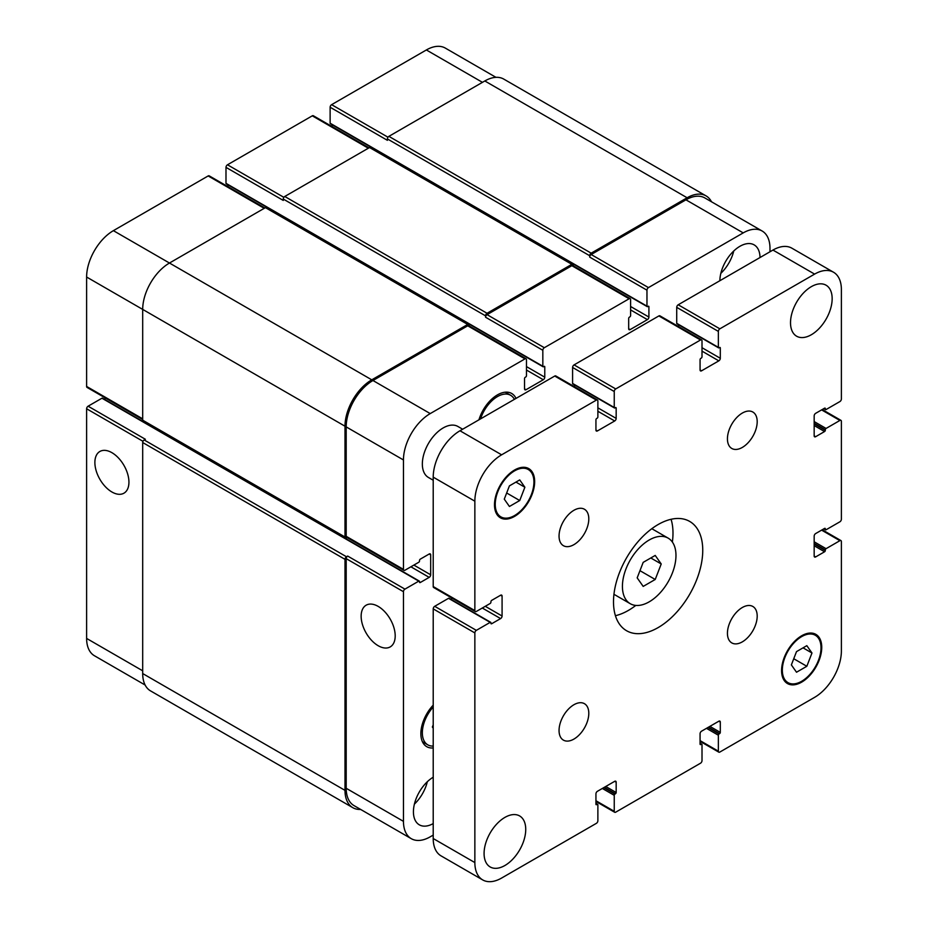 <?xml version="1.0" encoding="UTF-8"?>
<svg xmlns="http://www.w3.org/2000/svg" width="928" height="928" viewBox="0 0 928 928"><rect width="100%" height="100%" fill="white"/><g stroke="black" fill="none" stroke-linecap="round" stroke-linejoin="round"><path stroke-width="1.39" d="M643.185 586.415L637.176 577.866L643.185 562.368L655.214 555.431L661.223 563.98L655.214 579.478L643.185 586.415M655.214 579.478L639.96 570.674M661.223 563.98L650.806 557.972M622.421 586.38A37.862 21.866 -60 0 1 638.951 548.274A37.862 21.866 -60 0 1 668.125 538.124A37.862 21.866 -60 0 1 668.125 581.856A37.862 21.866 -60 0 1 630.263 603.71A37.862 21.866 -60 0 1 622.421 586.38M615.415 615.693A63.116 36.436 120 0 0 635.796 605.427M672.371 542.068A63.116 36.436 120 0 0 671.072 519.286M613.501 601.843A63.116 36.436 -60 0 1 641.039 538.333A63.116 36.436 -60 0 1 689.678 521.42A63.116 36.436 -60 0 1 689.678 594.291A63.116 36.436 -60 0 1 626.562 630.727A63.116 36.436 -60 0 1 613.501 601.843M727.436 633.279A21.042 12.145 -60 0 1 736.623 612.109A21.042 12.145 -60 0 1 752.84 606.471A21.042 12.145 -60 0 1 752.84 630.762A21.042 12.145 -60 0 1 731.798 642.907A21.042 12.145 -60 0 1 727.436 633.279M727.436 438.84A21.042 12.145 -60 0 1 736.623 417.67A21.042 12.145 -60 0 1 752.84 412.032A21.042 12.145 -60 0 1 752.84 436.322A21.042 12.145 -60 0 1 731.798 448.468A21.042 12.145 -60 0 1 727.436 438.84M559.05 536.048A21.042 12.145 -60 0 1 568.238 514.878A21.042 12.145 -60 0 1 584.443 509.252A21.042 12.145 -60 0 1 584.443 533.542A21.042 12.145 -60 0 1 563.412 545.687A21.042 12.145 -60 0 1 559.05 536.048M559.05 730.487A21.042 12.145 -60 0 1 568.238 709.317A21.042 12.145 -60 0 1 584.443 703.691A21.042 12.145 -60 0 1 584.443 727.981A21.042 12.145 -60 0 1 563.412 740.126A21.042 12.145 -60 0 1 559.05 730.487M484.08 853.47A29.452 17.006 -60 0 1 496.932 823.832A29.452 17.006 -60 0 1 519.634 815.944A29.452 17.006 -60 0 1 519.634 849.955A29.452 17.006 -60 0 1 490.181 866.961A29.452 17.006 -60 0 1 484.08 853.47M790.517 322.724A29.452 17.006 -60 0 1 803.37 293.086A29.452 17.006 -60 0 1 826.059 285.198A29.452 17.006 -60 0 1 826.059 319.197A29.452 17.006 -60 0 1 796.607 336.203A29.452 17.006 -60 0 1 790.517 322.724M433.214 480.228L428.446 477.479A29.452 17.006 -60 0 1 422.344 464A29.452 17.006 -60 0 1 435.209 434.362A29.452 17.006 -60 0 1 457.898 426.474L462.654 429.212M796.514 672.232L791.364 664.9L796.514 651.618L806.826 645.668L811.977 652.999L806.826 666.281L796.514 672.232M806.826 666.281L793.753 658.741M811.977 652.999L803.045 647.848M509.426 506.479L504.275 499.148L509.426 485.866L519.726 479.915L524.877 487.246L519.726 500.528L509.426 506.479M519.726 500.528L506.665 492.988M524.877 487.246L515.956 482.096M782.327 670.12A27.353 15.788 120 0 0 788 682.637A27.353 15.788 120 0 0 815.341 666.849A27.353 15.788 120 0 0 815.341 635.274A27.353 15.788 120 0 0 794.264 642.594A27.353 15.788 120 0 0 782.327 670.12M781.585 670.55A28.397 16.402 -60 0 1 793.985 641.967A28.397 16.402 -60 0 1 815.863 634.358A28.397 16.402 -60 0 1 815.863 667.151A28.397 16.402 -60 0 1 787.466 683.553A28.397 16.402 -60 0 1 781.585 670.55M495.239 504.356A27.353 15.788 120 0 0 500.9 516.884A27.353 15.788 120 0 0 528.252 501.097A27.353 15.788 120 0 0 528.252 469.51A27.353 15.788 120 0 0 507.175 476.841A27.353 15.788 120 0 0 495.239 504.356M494.496 504.786A28.397 16.402 -60 0 1 506.885 476.215A28.397 16.402 -60 0 1 528.774 468.605A28.397 16.402 -60 0 1 528.774 501.398A28.397 16.402 -60 0 1 500.378 517.789A28.397 16.402 -60 0 1 494.496 504.786M841.383 289.571L841.383 398.982A2.1 1.218 -60 0 1 839.898 401.569L826.059 409.55A1.056 0.603 -60 0 1 825.317 409.12L825.317 408.61A1.056 0.603 120 0 0 824.574 408.181L815.654 413.331A2.1 1.218 120 0 0 814.169 415.906L814.169 435.835A2.1 1.218 120 0 0 814.598 436.798A2.1 1.218 120 0 0 815.654 436.694L824.574 431.532A1.056 0.603 120 0 0 825.317 430.244L825.317 429.734A1.056 0.603 -60 0 1 826.059 428.446L839.898 420.454A2.1 1.218 -60 0 1 840.954 420.349A2.1 1.218 -60 0 1 841.383 421.312L841.383 519.228A2.1 1.218 -60 0 1 839.898 521.803L826.059 529.784A1.056 0.603 -60 0 1 825.317 529.354L825.317 528.844A1.056 0.603 120 0 0 824.574 528.415L815.654 533.565A2.1 1.218 120 0 0 814.169 536.14L814.169 556.069A2.1 1.218 120 0 0 814.598 557.032A2.1 1.218 120 0 0 815.654 556.928L824.574 551.777A1.056 0.603 120 0 0 825.317 550.478L825.317 549.968A1.056 0.603 -60 0 1 826.059 548.68L839.898 540.688A2.1 1.218 -60 0 1 840.954 540.583A2.1 1.218 -60 0 1 841.383 541.558L841.383 650.969A37.862 21.866 -60 0 1 814.61 697.346L719.85 752.051A2.1 1.218 -60 0 1 718.806 752.156A2.1 1.218 -60 0 1 718.365 751.193L718.365 735.22A1.056 0.603 -60 0 1 719.107 733.932L719.56 733.665A1.056 0.603 120 0 0 720.302 732.378L720.302 722.077A2.1 1.218 120 0 0 719.861 721.114A2.1 1.218 120 0 0 718.817 721.218L701.556 731.183A2.1 1.218 120 0 0 700.072 733.758L700.072 744.059A1.056 0.603 120 0 0 700.814 744.488L701.255 744.233A1.056 0.603 -60 0 1 702.009 744.662L702.009 760.635A2.1 1.218 -60 0 1 700.512 763.21L615.728 812.162A2.1 1.218 -60 0 1 614.672 812.267A2.1 1.218 -60 0 1 614.243 811.304L614.243 795.331A1.056 0.603 -60 0 1 614.986 794.043L615.426 793.788A1.056 0.603 120 0 0 616.169 792.5L616.169 782.188A2.1 1.218 120 0 0 615.74 781.225A2.1 1.218 120 0 0 614.684 781.33L597.435 791.294A2.1 1.218 120 0 0 595.938 793.869L595.938 804.182A1.056 0.603 120 0 0 596.692 804.611L597.133 804.356A1.056 0.603 -60 0 1 597.876 804.785L597.876 820.758A2.1 1.218 -60 0 1 596.391 823.333L501.63 878.039A37.862 21.866 -60 0 1 482.699 879.918A37.862 21.866 -60 0 1 474.858 862.576L474.858 632.931A2.1 1.218 -60 0 1 476.342 630.356L490.181 622.363A1.056 0.603 -60 0 1 490.924 622.792L490.924 623.314A1.056 0.603 120 0 0 491.666 623.744L500.598 618.582A2.1 1.218 120 0 0 502.083 616.006L502.083 596.089A2.1 1.218 120 0 0 501.642 595.126A2.1 1.218 120 0 0 500.598 595.231L491.666 600.381A1.056 0.603 120 0 0 490.924 601.669L490.924 602.179A1.056 0.603 -60 0 1 490.181 603.467L476.342 611.459A2.1 1.218 -60 0 1 475.298 611.564A2.1 1.218 -60 0 1 474.858 610.601L474.858 501.19A37.862 21.866 -60 0 1 501.63 454.813L596.391 400.096A2.1 1.218 -60 0 1 597.446 399.991A2.1 1.218 -60 0 1 597.876 400.966L597.876 416.939A1.056 0.603 -60 0 1 597.133 418.226L596.692 418.482A1.056 0.603 120 0 0 595.938 419.769L595.938 430.07A2.1 1.218 120 0 0 596.379 431.033A2.1 1.218 120 0 0 597.435 430.928L614.684 420.976A2.1 1.218 120 0 0 616.169 418.389L616.169 408.088A1.056 0.603 120 0 0 615.426 407.659L614.986 407.914A1.056 0.603 -60 0 1 614.243 407.485L614.243 391.512A2.1 1.218 -60 0 1 615.728 388.936L700.512 339.984A2.1 1.218 -60 0 1 701.568 339.88A2.1 1.218 -60 0 1 702.009 340.843L702.009 356.816A1.056 0.603 -60 0 1 701.255 358.104L700.814 358.359A1.056 0.603 120 0 0 700.072 359.646L700.072 369.959A2.1 1.218 120 0 0 700.501 370.922A2.1 1.218 120 0 0 701.556 370.817L718.817 360.853A2.1 1.218 120 0 0 720.302 358.278L720.302 347.977A1.056 0.603 120 0 0 719.56 347.548L719.107 347.803A1.056 0.603 -60 0 1 718.365 347.374L718.365 331.4A2.1 1.218 -60 0 1 719.85 328.825L814.61 274.108A37.862 21.866 -60 0 1 833.541 272.24A37.862 21.866 -60 0 1 841.383 289.571M833.541 272.24L791.897 248.194A37.862 21.866 120 0 0 772.954 250.061L678.206 304.778A2.1 1.218 120 0 0 676.721 307.354L676.721 323.327A1.056 0.603 120 0 0 676.93 323.802L718.585 347.849M490.703 622.317L449.059 598.27A1.056 0.603 120 0 0 448.526 598.316L434.698 606.309A2.1 1.218 120 0 0 433.214 608.884L433.214 838.529A37.862 21.866 120 0 0 441.055 855.871L482.699 879.918M452.377 598.328L450.776 599.256M597.446 399.991L555.791 375.944A2.1 1.218 120 0 0 554.735 376.049L459.986 430.766A37.862 21.866 120 0 0 433.214 477.143L433.214 586.554A2.1 1.218 120 0 0 433.643 587.517L475.298 611.564M574.525 384.911L574.525 386.767M701.568 339.88L659.912 315.833A2.1 1.218 120 0 0 658.868 315.938L574.072 364.89A2.1 1.218 120 0 0 572.588 367.465L572.588 383.438A1.056 0.603 120 0 0 572.808 383.925L614.464 407.972M678.646 324.8L678.646 326.644M111.905 491.991A24.082 13.897 60 0 1 96.176 470.774A24.082 13.897 60 0 1 99.864 451.484A24.082 13.897 60 0 1 123.946 465.38A24.082 13.897 60 0 1 123.946 493.186A24.082 13.897 60 0 1 111.905 491.991M378.172 645.714A24.082 13.897 60 0 1 362.442 624.498A24.082 13.897 60 0 1 366.131 605.207A24.082 13.897 60 0 1 390.212 619.104A24.082 13.897 60 0 1 390.212 646.909A24.082 13.897 60 0 1 378.172 645.714M495.958 77.337L445.301 48.082A37.862 21.866 120 0 0 426.37 49.961L331.609 104.667A2.1 1.218 120 0 0 330.124 107.242L330.124 123.215A1.056 0.603 120 0 0 330.345 123.702L647.187 306.623A1.056 0.603 120 0 0 647.709 306.576L648.15 306.321A1.056 0.603 -60 0 1 648.904 306.75L648.904 317.051A2.1 1.218 -60 0 1 647.408 319.626L630.158 329.591A2.1 1.218 -60 0 1 629.103 329.695A2.1 1.218 -60 0 1 628.674 328.732L628.674 318.432A1.056 0.603 -60 0 1 629.416 317.144L629.857 316.877A1.056 0.603 120 0 0 630.599 315.59L630.599 299.616A2.1 1.218 120 0 0 630.17 298.654A2.1 1.218 120 0 0 629.114 298.758L544.33 347.71A2.1 1.218 120 0 0 542.834 350.285L542.834 366.258A1.056 0.603 120 0 0 543.588 366.699L544.028 366.432A1.056 0.603 -60 0 1 544.771 366.862L544.771 377.174A2.1 1.218 -60 0 1 543.286 379.749L526.025 389.714A2.1 1.218 -60 0 1 524.981 389.818A2.1 1.218 -60 0 1 524.54 388.855L524.54 378.543A1.056 0.603 -60 0 1 525.283 377.255L525.735 377A1.056 0.603 120 0 0 526.478 375.712L526.478 359.739A2.1 1.218 120 0 0 526.037 358.776A2.1 1.218 120 0 0 524.993 358.881L430.232 413.586A37.862 21.866 120 0 0 403.46 459.963L403.46 569.374A2.1 1.218 120 0 0 403.889 570.337A2.1 1.218 120 0 0 404.944 570.233L418.783 562.252A1.056 0.603 120 0 0 419.526 560.964L419.526 560.442A1.056 0.603 -60 0 1 420.268 559.155L429.188 554.004A2.1 1.218 -60 0 1 430.244 553.9A2.1 1.218 -60 0 1 430.685 554.863L430.685 574.792A2.1 1.218 -60 0 1 429.188 577.367L420.268 582.517A1.056 0.603 -60 0 1 419.526 582.088L419.526 581.566A1.056 0.603 120 0 0 418.783 581.137L404.944 589.129A2.1 1.218 120 0 0 403.46 591.704L403.46 821.361A37.862 21.866 120 0 0 411.301 838.692A37.862 21.866 120 0 0 430.232 836.812L433.214 835.096M419.305 581.09L102.463 398.158A1.056 0.603 120 0 0 101.941 398.216L88.102 406.197A2.1 1.218 120 0 0 86.617 408.772L86.617 638.429A37.862 21.866 120 0 0 94.459 655.76L145.116 685.015M105.78 398.228L104.18 399.156M264.84 207.976L209.194 175.844A2.1 1.218 120 0 0 208.15 175.949L113.39 230.654A37.862 21.866 120 0 0 86.617 277.031L86.617 386.442A2.1 1.218 120 0 0 87.046 387.417L142.692 419.537M227.928 184.811L227.928 186.656M368.973 147.854L313.328 115.733A2.1 1.218 120 0 0 312.272 115.838L227.488 164.79A2.1 1.218 120 0 0 225.991 167.365L225.991 183.338A1.056 0.603 120 0 0 226.212 183.814L543.054 366.746M332.062 124.688L332.062 126.544M433.214 728.248L432.355 727.03L433.214 724.838M514.379 399.353A26.297 15.184 120 0 0 510.62 395.282A26.297 15.184 120 0 0 480.565 418.876M478.941 419.816A28.397 16.402 -60 0 1 511.664 393.46A28.397 16.402 -60 0 1 516.003 398.414M433.214 707.02A26.297 15.184 120 0 0 422.344 732.807A26.297 15.184 120 0 0 427.796 744.848A26.297 15.184 120 0 0 433.214 746.066M433.214 747.945A28.397 16.402 -60 0 1 426.741 746.669A28.397 16.402 -60 0 1 420.86 733.665A28.397 16.402 -60 0 1 433.214 705.141M769.985 251.778L769.985 248.344A37.862 21.866 120 0 0 762.143 231.014A37.862 21.866 120 0 0 743.212 232.893L648.452 287.599A2.1 1.218 120 0 0 646.967 290.174L646.967 306.147A1.056 0.603 120 0 0 647.187 306.623M719.861 280.72A28.397 16.402 -60 0 1 732.389 252.346A28.397 16.402 -60 0 1 754.139 244.876A28.397 16.402 -60 0 1 760.02 257.543M433.214 823.588A28.397 16.402 -60 0 1 419.305 824.818A28.397 16.402 -60 0 1 413.424 811.826A28.397 16.402 -60 0 1 433.214 777.212M720.824 273.366A28.397 16.402 120 0 0 733.758 250.978M414.398 804.124A28.397 16.402 120 0 0 427.321 781.736M589.698 255.734A2.1 1.218 -60 0 1 591.182 253.158L687.126 197.768A37.862 21.866 -60 0 1 706.057 195.889L503.753 79.089A37.862 21.866 120 0 0 484.822 80.968L388.878 136.358A2.1 1.218 120 0 0 387.394 138.933L589.698 255.734L589.698 257.114A2.1 1.218 -60 0 1 591.182 254.527L685.943 199.822A37.862 21.866 -60 0 1 704.874 197.954L762.143 231.014M485.564 315.856A2.1 1.218 -60 0 1 487.061 313.27L571.845 264.318A2.1 1.218 -60 0 1 572.901 264.213L370.597 147.424A2.1 1.218 120 0 0 369.541 147.529L284.757 196.481A2.1 1.218 120 0 0 283.26 199.056L485.564 315.856L485.564 317.225A2.1 1.218 -60 0 1 487.061 314.65L571.845 265.698A2.1 1.218 -60 0 1 572.901 265.594L630.17 298.654M403.889 570.337L346.62 537.277A2.1 1.218 -60 0 1 346.19 536.314L346.19 426.892A37.862 21.866 -60 0 1 372.963 380.515L467.724 325.809A2.1 1.218 -60 0 1 468.768 325.705L526.037 358.776M411.301 838.692L354.032 805.62A37.862 21.866 -60 0 1 346.19 788.29L346.19 558.644A2.1 1.218 -60 0 1 347.675 556.069L404.944 589.129M347.06 537.521L346.48 537.857A2.1 1.218 -60 0 1 345.436 537.962A2.1 1.218 -60 0 1 344.996 536.999L344.996 426.207A37.862 21.866 -60 0 1 371.768 379.83L467.724 324.44A2.1 1.218 -60 0 1 468.768 324.336A2.1 1.218 -60 0 1 469.208 325.299L469.208 325.96M572.901 264.213A2.1 1.218 -60 0 1 573.33 265.176L573.33 265.849M706.057 195.889A37.862 21.866 -60 0 1 711.474 201.759M360.632 809.436A37.862 21.866 -60 0 1 352.837 807.685A37.862 21.866 -60 0 1 344.996 790.354L344.996 559.329A2.1 1.218 -60 0 1 346.48 556.754L347.675 556.069M387.394 138.933L387.394 140.314L330.124 107.242M283.26 199.056L283.26 200.425L225.991 167.365M468.768 324.336L266.464 207.536A2.1 1.218 120 0 0 265.42 207.64L169.464 263.03A37.862 21.866 120 0 0 142.692 309.407L142.692 420.198A2.1 1.218 120 0 0 143.132 421.161L345.436 537.962M88.102 406.197L145.371 439.269L144.176 439.953A2.1 1.218 120 0 0 142.692 442.528L142.692 673.554A37.862 21.866 120 0 0 150.533 690.884L352.837 807.685M824.134 408.436L825.317 409.12M824.574 408.181L825.317 408.61M814.169 435.835L815.654 436.694M814.169 425.523L824.574 431.532M814.169 423.806L825.317 430.244M814.169 423.296L825.317 429.734M814.169 421.579L826.059 428.446M821.605 409.898L839.898 420.454M824.134 528.67L825.317 529.354M824.574 528.415L825.317 528.844M814.169 556.069L815.654 556.928M814.169 545.757L824.574 551.777M814.169 544.04L825.317 550.478M814.169 543.53L825.317 549.968M814.169 541.813L826.059 548.68M821.605 530.132L839.898 540.688M700.072 740.625L718.365 751.193M706.463 728.341L718.365 735.22M707.96 727.482L719.107 733.932M708.4 727.227L719.56 733.665M709.885 726.369L720.302 732.378M718.817 721.218L720.302 722.077M700.072 744.059L700.814 744.488M700.072 743.548L701.255 744.233M595.938 800.748L614.243 811.304M602.342 788.464L614.243 795.331M603.826 787.605L614.986 794.043M604.279 787.35L615.426 793.788M605.764 786.492L616.169 792.5M614.684 781.33L616.169 782.188M595.938 804.182L596.692 804.611M595.938 803.66L597.133 804.356M433.214 838.529L474.858 862.576M433.214 608.884L474.858 632.931M434.698 606.309L476.342 630.356M448.526 598.316L490.181 622.363M490.924 623.314L491.666 623.744M482.293 608.026L500.598 618.582M485.274 606.309L502.083 616.006M500.598 595.231L502.083 596.089M433.214 586.554L474.858 610.601M433.214 477.143L474.858 501.19M459.986 430.766L501.63 454.813M554.735 376.049L596.391 400.096M595.938 430.07L597.435 430.928M597.876 411.266L614.684 420.976M597.876 407.833L616.169 418.389M615.426 407.659L616.169 408.088M572.588 383.438L614.243 407.485M572.588 367.465L614.243 391.512M574.072 364.89L615.728 388.936M658.868 315.938L700.512 339.984M700.072 369.959L701.556 370.817M702.009 351.144L718.817 360.853M702.009 347.71L720.302 358.278M719.56 347.548L720.302 347.977M676.721 323.327L718.365 347.374M676.721 307.354L718.365 331.4M678.206 304.778L719.85 328.825M772.954 250.061L814.61 274.108M685.943 199.822L743.212 232.893M591.182 254.527L648.452 287.599M589.698 257.114L646.967 290.174M630.599 309.929L647.408 319.626M630.599 306.495L648.904 317.051M628.674 328.732L630.158 329.591M571.845 265.698L629.114 298.758M487.061 314.65L544.33 347.71M485.564 317.225L542.834 350.285M526.478 370.04L543.286 379.749M526.478 366.606L544.771 377.174M524.54 388.855L526.025 389.714M467.724 325.809L524.993 358.881M372.963 380.515L430.232 413.586M346.19 426.892L403.46 459.963M346.19 536.314L403.46 569.374M429.188 554.004L430.685 554.863M413.865 565.082L430.685 574.792M410.895 566.799L429.188 577.367M346.19 558.644L403.46 591.704M346.19 788.29L403.46 821.361M482.444 82.337L426.37 49.961M387.985 137.216L331.609 104.667M368.346 148.213L312.272 115.838M283.864 197.339L227.488 164.79M264.225 208.324L208.15 175.949M371.768 379.83L113.39 230.654M344.996 426.207L86.617 277.031M142.692 418.83L86.617 386.442M142.993 441.322L86.617 408.772M142.692 670.805L86.617 638.429M418.783 581.137L101.941 398.216M419.526 582.088L420.268 582.517M142.692 420.198L344.996 536.999M265.42 207.64L467.724 324.44M544.028 366.432L544.771 366.862M225.991 183.338L542.834 366.258M284.757 196.481L487.061 313.27M369.541 147.529L571.845 264.318M648.15 306.321L648.904 306.75M330.124 123.215L646.967 306.147M388.878 136.358L591.182 253.158M484.822 80.968L687.126 197.768M142.692 673.554L344.996 790.354M142.692 442.528L344.996 559.329M144.176 439.953L346.48 556.754M613.942 594.291L630.263 603.71M651.816 528.705L668.125 538.124M815.341 635.274L811.513 633.058M788 682.637L784.16 680.421M528.252 469.51L524.424 467.306M500.9 516.884L497.072 514.669M823.82 408.61L825.537 409.608M822.22 409.538L840.954 420.349M823.82 528.844L825.537 529.842M822.22 529.772L840.954 540.583M700.072 741.344L718.806 752.156M700.072 743.189L701.788 744.186M595.938 801.456L614.672 812.267M595.938 803.312L597.655 804.298M510.62 395.282L505.25 392.184M427.796 744.848L422.437 741.75"/></g></svg>
